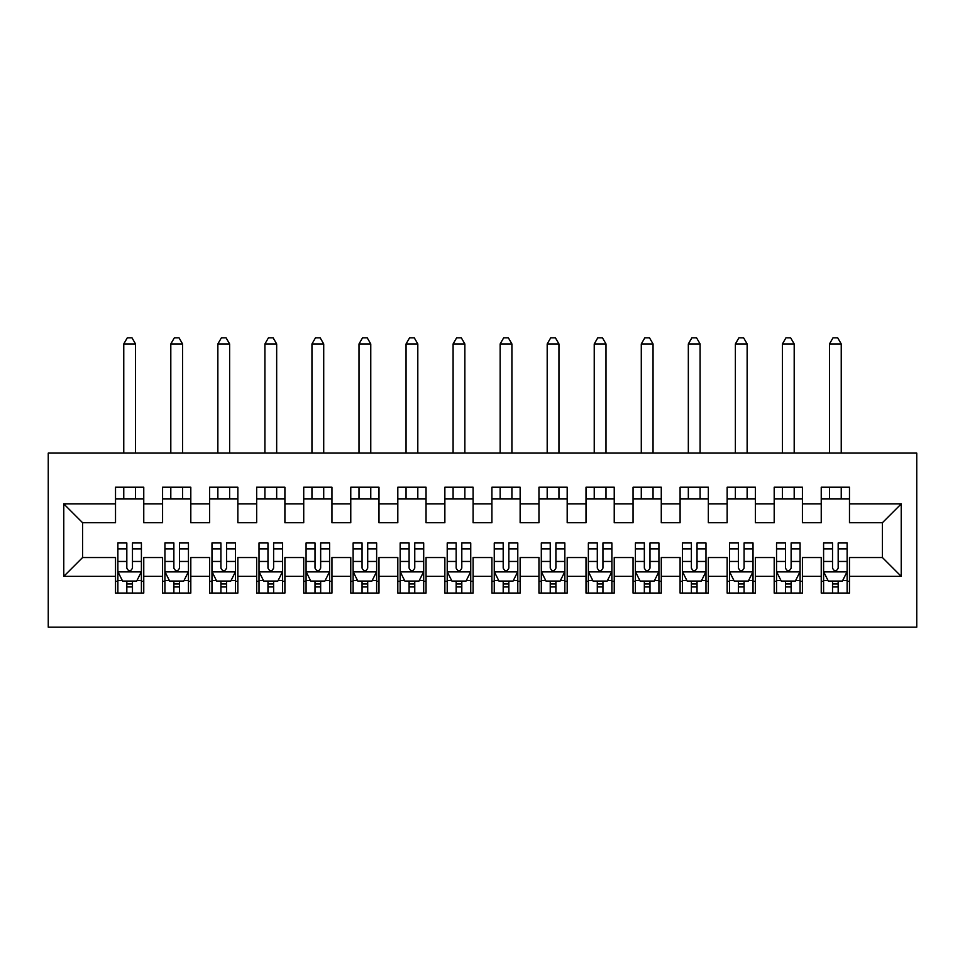 <?xml version="1.0" encoding="UTF-8"?>
<svg xmlns="http://www.w3.org/2000/svg" width="965" height="965" viewBox="0 0 965 965"><rect width="100%" height="100%" fill="white"/><g stroke="black" fill="none" stroke-linecap="round" stroke-linejoin="round"><path stroke-width="1.45" d="M48.25 627.166L916.75 627.166L916.75 453.092L48.25 453.092L48.25 627.166M63.774 576.358L63.774 503.911L115.523 503.911L115.523 522.728L82.592 522.728L82.592 557.541L63.774 576.358L115.523 576.358L115.523 593.065L143.761 593.065L143.761 576.358L162.578 576.358L162.578 593.065L190.805 593.065L190.805 576.358L209.622 576.358L209.622 593.065L237.848 593.065L237.848 576.358L256.666 576.358L256.666 593.065L284.904 593.065L284.904 576.358L303.722 576.358L303.722 593.065L331.948 593.065L331.948 576.358L350.765 576.358L350.765 593.065L378.992 593.065L378.992 576.358L397.809 576.358L397.809 593.065L426.048 593.065L426.048 576.358L444.865 576.358L444.865 593.065L473.091 593.065L473.091 576.358L491.909 576.358L491.909 593.065L520.135 593.065L520.135 576.358L538.952 576.358L538.952 593.065L567.191 593.065L567.191 576.358L586.008 576.358L586.008 593.065L614.235 593.065L614.235 576.358L633.052 576.358L633.052 593.065L661.278 593.065L661.278 576.358L680.096 576.358L680.096 593.065L708.334 593.065L708.334 576.358L727.152 576.358L727.152 593.065L755.378 593.065L755.378 576.358L774.195 576.358L774.195 593.065L802.422 593.065L802.422 576.358L821.239 576.358L821.239 593.065L849.477 593.065L849.477 557.541L882.408 557.541L882.408 522.728L849.477 522.728L849.477 503.911L901.226 503.911L901.226 576.358L849.477 576.358M849.477 503.911L849.477 487.204L821.239 487.204L821.239 503.911L802.422 503.911L802.422 487.204L774.195 487.204L774.195 503.911L755.378 503.911L755.378 487.204L727.152 487.204L727.152 503.911L708.334 503.911L708.334 487.204L680.096 487.204L680.096 503.911L661.278 503.911L661.278 487.204L633.052 487.204L633.052 503.911L614.235 503.911L614.235 487.204L586.008 487.204L586.008 503.911L567.191 503.911L567.191 487.204L538.952 487.204L538.952 503.911L520.135 503.911L520.135 487.204L491.909 487.204L491.909 503.911L473.091 503.911L473.091 487.204L444.865 487.204L444.865 503.911L426.048 503.911L426.048 487.204L397.809 487.204L397.809 503.911L378.992 503.911L378.992 487.204L350.765 487.204L350.765 503.911L331.948 503.911L331.948 487.204L303.722 487.204L303.722 503.911L284.904 503.911L284.904 487.204L256.666 487.204L256.666 503.911L237.848 503.911L237.848 487.204L209.622 487.204L209.622 503.911L190.805 503.911L190.805 487.204L162.578 487.204L162.578 503.911L143.761 503.911L143.761 487.204L115.523 487.204L115.523 503.911M802.422 576.358L802.422 557.541L821.239 557.541L821.239 576.358M901.226 503.911L882.408 522.728M755.378 576.358L755.378 557.541L774.195 557.541L774.195 576.358M821.239 503.911L821.239 522.728L802.422 522.728L802.422 503.911M708.334 576.358L708.334 557.541L727.152 557.541L727.152 576.358M774.195 503.911L774.195 522.728L755.378 522.728L755.378 503.911M661.278 576.358L661.278 557.541L680.096 557.541L680.096 576.358M727.152 503.911L727.152 522.728L708.334 522.728L708.334 503.911M614.235 576.358L614.235 557.541L633.052 557.541L633.052 576.358M680.096 503.911L680.096 522.728L661.278 522.728L661.278 503.911M567.191 576.358L567.191 557.541L586.008 557.541L586.008 576.358M633.052 503.911L633.052 522.728L614.235 522.728L614.235 503.911M520.135 576.358L520.135 557.541L538.952 557.541L538.952 576.358M586.008 503.911L586.008 522.728L567.191 522.728L567.191 503.911M473.091 576.358L473.091 557.541L491.909 557.541L491.909 576.358M538.952 503.911L538.952 522.728L520.135 522.728L520.135 503.911M426.048 576.358L426.048 557.541L444.865 557.541L444.865 576.358M491.909 503.911L491.909 522.728L473.091 522.728L473.091 503.911M378.992 576.358L378.992 557.541L397.809 557.541L397.809 576.358M444.865 503.911L444.865 522.728L426.048 522.728L426.048 503.911M331.948 576.358L331.948 557.541L350.765 557.541L350.765 576.358M397.809 503.911L397.809 522.728L378.992 522.728L378.992 503.911M284.904 576.358L284.904 557.541L303.722 557.541L303.722 576.358M350.765 503.911L350.765 522.728L331.948 522.728L331.948 503.911M237.848 576.358L237.848 557.541L256.666 557.541L256.666 576.358M303.722 503.911L303.722 522.728L284.904 522.728L284.904 503.911M190.805 576.358L190.805 557.541L209.622 557.541L209.622 576.358M256.666 503.911L256.666 522.728L237.848 522.728L237.848 503.911M143.761 576.358L143.761 557.541L162.578 557.541L162.578 576.358M209.622 503.911L209.622 522.728L190.805 522.728L190.805 503.911M82.592 557.541L115.523 557.541L115.523 576.358M162.578 503.911L162.578 522.728L143.761 522.728L143.761 503.911M821.239 498.965L849.477 498.965M774.195 498.965L802.422 498.965M727.152 498.965L755.378 498.965M680.096 498.965L708.334 498.965M633.052 498.965L661.278 498.965M586.008 498.965L614.235 498.965M538.952 498.965L567.191 498.965M491.909 498.965L520.135 498.965M444.865 498.965L473.091 498.965M397.809 498.965L426.048 498.965M350.765 498.965L378.992 498.965M303.722 498.965L331.948 498.965M256.666 498.965L284.904 498.965M209.622 498.965L237.848 498.965M162.578 498.965L190.805 498.965M115.523 498.965L143.761 498.965M115.523 581.304L117.875 581.304M141.409 581.304L143.761 581.304M162.578 581.304L164.931 581.304M188.452 581.304L190.805 581.304M209.622 581.304L211.974 581.304M235.496 581.304L237.848 581.304M256.666 581.304L259.018 581.304M282.552 581.304L284.904 581.304M303.722 581.304L306.074 581.304M329.596 581.304L331.948 581.304M350.765 581.304L353.118 581.304M376.639 581.304L378.992 581.304M397.809 581.304L400.161 581.304M423.695 581.304L426.048 581.304M444.865 581.304L447.217 581.304M470.739 581.304L473.091 581.304M491.909 581.304L494.261 581.304M517.783 581.304L520.135 581.304M538.952 581.304L541.305 581.304M564.839 581.304L567.191 581.304M586.008 581.304L588.361 581.304M611.882 581.304L614.235 581.304M633.052 581.304L635.404 581.304M658.926 581.304L661.278 581.304M680.096 581.304L682.448 581.304M705.982 581.304L708.334 581.304M727.152 581.304L729.504 581.304M753.026 581.304L755.378 581.304M774.195 581.304L776.548 581.304M800.069 581.304L802.422 581.304M821.239 581.304L823.591 581.304M847.125 581.304L849.477 581.304M63.774 503.911L82.592 522.728M882.408 557.541L901.226 576.358M126.825 586.949L132.47 586.949M117.875 548.856L126.825 548.856L126.825 542.957L117.875 542.957L117.875 571.654L122.591 581.063L136.704 581.063L141.409 571.654L141.409 542.957L132.47 542.957L132.47 548.856L141.409 548.856M141.409 571.654L141.409 593.065M117.875 571.654L117.875 593.065M132.47 581.063L132.47 593.065M126.825 593.065L126.825 581.063M126.825 548.856L126.825 568.132C128.695 571.75 130.577 571.75 132.47 568.132L132.47 548.856M126.825 581.304L132.47 581.304M135.522 498.965L135.522 487.204M135.522 453.092L135.522 343.95L123.761 343.95L123.761 453.092M123.761 498.965L123.761 487.204M123.761 343.95L127.296 337.834L132 337.834L135.522 343.95M173.869 586.949L179.514 586.949M164.931 548.856L173.869 548.856L173.869 542.957L164.931 542.957L164.931 571.654L169.635 581.063L183.748 581.063L188.452 571.654L188.452 542.957L179.514 542.957L179.514 548.856L188.452 548.856M188.452 571.654L188.452 593.065M164.931 571.654L164.931 593.065M179.514 581.063L179.514 593.065M173.869 593.065L173.869 581.063M173.869 548.856L173.869 568.132C175.751 571.75 177.632 571.75 179.514 568.132L179.514 548.856M173.869 581.304L179.514 581.304M182.566 498.965L182.566 487.204M182.566 453.092L182.566 343.95L170.805 343.95L170.805 453.092M170.805 498.965L170.805 487.204M170.805 343.95L174.339 337.834L179.044 337.834L182.566 343.95M220.913 586.949L226.558 586.949M211.974 548.856L220.913 548.856L220.913 542.957L211.974 542.957L211.974 571.654L216.679 581.063L230.792 581.063L235.496 571.654L235.496 542.957L226.558 542.957L226.558 548.856L235.496 548.856M235.496 571.654L235.496 593.065M211.974 571.654L211.974 593.065M226.558 581.063L226.558 593.065M220.913 593.065L220.913 581.063M220.913 548.856L220.913 568.132C222.794 571.75 224.676 571.75 226.558 568.132L226.558 548.856M220.913 581.304L226.558 581.304M229.622 498.965L229.622 487.204M229.622 453.092L229.622 343.95L217.861 343.95L217.861 453.092M217.861 498.965L217.861 487.204M217.861 343.95L221.383 337.834L226.087 337.834L229.622 343.95M267.968 586.949L273.614 586.949M259.018 548.856L267.968 548.856L267.968 542.957L259.018 542.957L259.018 571.654L263.722 581.063L277.848 581.063L282.552 571.654L282.552 542.957L273.614 542.957L273.614 548.856L282.552 548.856M282.552 571.654L282.552 593.065M259.018 571.654L259.018 593.065M273.614 581.063L273.614 593.065M267.968 593.065L267.968 581.063M267.968 548.856L267.968 568.132C269.838 571.75 271.72 571.75 273.614 568.132L273.614 548.856M267.968 581.304L273.614 581.304M276.666 498.965L276.666 487.204M276.666 453.092L276.666 343.95L264.905 343.95L264.905 453.092M264.905 498.965L264.905 487.204M264.905 343.95L268.439 337.834L273.143 337.834L276.666 343.95M315.012 586.949L320.657 586.949M306.074 548.856L315.012 548.856L315.012 542.957L306.074 542.957L306.074 571.654L310.778 581.063L324.891 581.063L329.596 571.654L329.596 542.957L320.657 542.957L320.657 548.856L329.596 548.856M329.596 571.654L329.596 593.065M306.074 571.654L306.074 593.065M320.657 581.063L320.657 593.065M315.012 593.065L315.012 581.063M315.012 548.856L315.012 568.132C316.894 571.75 318.776 571.75 320.657 568.132L320.657 548.856M315.012 581.304L320.657 581.304M323.709 498.965L323.709 487.204M323.709 453.092L323.709 343.95L311.948 343.95L311.948 453.092M311.948 498.965L311.948 487.204M311.948 343.95L315.483 337.834L320.187 337.834L323.709 343.95M362.056 586.949L367.701 586.949M353.118 548.856L362.056 548.856L362.056 542.957L353.118 542.957L353.118 571.654L357.822 581.063L371.935 581.063L376.639 571.654L376.639 542.957L367.701 542.957L367.701 548.856L376.639 548.856M376.639 571.654L376.639 593.065M353.118 571.654L353.118 593.065M367.701 581.063L367.701 593.065M362.056 593.065L362.056 581.063M362.056 548.856L362.056 568.132C363.938 571.75 365.819 571.75 367.701 568.132L367.701 548.856M362.056 581.304L367.701 581.304M370.765 498.965L370.765 487.204M370.765 453.092L370.765 343.95L359.004 343.95L359.004 453.092M359.004 498.965L359.004 487.204M359.004 343.95L362.526 337.834L367.231 337.834L370.765 343.95M409.1 586.949L414.757 586.949M400.161 548.856L409.1 548.856L409.1 542.957L400.161 542.957L400.161 571.654L404.866 581.063L418.991 581.063L423.695 571.654L423.695 542.957L414.757 542.957L414.757 548.856L423.695 548.856M423.695 571.654L423.695 593.065M400.161 571.654L400.161 593.065M414.757 581.063L414.757 593.065M409.1 593.065L409.1 581.063M409.1 548.856L409.1 568.132C410.981 571.75 412.863 571.75 414.757 568.132L414.757 548.856M409.1 581.304L414.757 581.304M417.809 498.965L417.809 487.204M417.809 453.092L417.809 343.95L406.048 343.95L406.048 453.092M406.048 498.965L406.048 487.204M406.048 343.95L409.57 337.834L414.287 337.834L417.809 343.95M456.156 586.949L461.801 586.949M447.217 548.856L456.156 548.856L456.156 542.957L447.217 542.957L447.217 571.654L451.922 581.063L466.035 581.063L470.739 571.654L470.739 542.957L461.801 542.957L461.801 548.856L470.739 548.856M470.739 571.654L470.739 593.065M447.217 571.654L447.217 593.065M461.801 581.063L461.801 593.065M456.156 593.065L456.156 581.063M456.156 548.856L456.156 568.132C458.037 571.75 459.919 571.75 461.801 568.132L461.801 548.856M456.156 581.304L461.801 581.304M464.853 498.965L464.853 487.204M464.853 453.092L464.853 343.95L453.092 343.95L453.092 453.092M453.092 498.965L453.092 487.204M453.092 343.95L456.626 337.834L461.33 337.834L464.853 343.95M503.199 586.949L508.844 586.949M494.261 548.856L503.199 548.856L503.199 542.957L494.261 542.957L494.261 571.654L498.965 581.063L513.078 581.063L517.783 571.654L517.783 542.957L508.844 542.957L508.844 548.856L517.783 548.856M517.783 571.654L517.783 593.065M494.261 571.654L494.261 593.065M508.844 581.063L508.844 593.065M503.199 593.065L503.199 581.063M503.199 548.856L503.199 568.132C505.081 571.75 506.963 571.75 508.844 568.132L508.844 548.856M503.199 581.304L508.844 581.304M511.908 498.965L511.908 487.204M511.908 453.092L511.908 343.95L500.147 343.95L500.147 453.092M500.147 498.965L500.147 487.204M500.147 343.95L503.67 337.834L508.374 337.834L511.908 343.95M550.243 586.949L555.9 586.949M541.305 548.856L550.243 548.856L550.243 542.957L541.305 542.957L541.305 571.654L546.009 581.063L560.134 581.063L564.839 571.654L564.839 542.957L555.9 542.957L555.9 548.856L564.839 548.856M564.839 571.654L564.839 593.065M541.305 571.654L541.305 593.065M555.9 581.063L555.9 593.065M550.243 593.065L550.243 581.063M550.243 548.856L550.243 568.132C552.125 571.75 554.006 571.75 555.9 568.132L555.9 548.856M550.243 581.304L555.9 581.304M558.952 498.965L558.952 487.204M558.952 453.092L558.952 343.95L547.191 343.95L547.191 453.092M547.191 498.965L547.191 487.204M547.191 343.95L550.713 337.834L555.43 337.834L558.952 343.95M597.299 586.949L602.944 586.949M588.361 548.856L597.299 548.856L597.299 542.957L588.361 542.957L588.361 571.654L593.065 581.063L607.178 581.063L611.882 571.654L611.882 542.957L602.944 542.957L602.944 548.856L611.882 548.856M611.882 571.654L611.882 593.065M588.361 571.654L588.361 593.065M602.944 581.063L602.944 593.065M597.299 593.065L597.299 581.063M597.299 548.856L597.299 568.132C599.181 571.75 601.062 571.75 602.944 568.132L602.944 548.856M597.299 581.304L602.944 581.304M605.996 498.965L605.996 487.204M605.996 453.092L605.996 343.95L594.235 343.95L594.235 453.092M594.235 498.965L594.235 487.204M594.235 343.95L597.769 337.834L602.474 337.834L605.996 343.95M644.343 586.949L649.988 586.949M635.404 548.856L644.343 548.856L644.343 542.957L635.404 542.957L635.404 571.654L640.109 581.063L654.222 581.063L658.926 571.654L658.926 542.957L649.988 542.957L649.988 548.856L658.926 548.856M658.926 571.654L658.926 593.065M635.404 571.654L635.404 593.065M649.988 581.063L649.988 593.065M644.343 593.065L644.343 581.063M644.343 548.856L644.343 568.132C646.224 571.75 648.106 571.75 649.988 568.132L649.988 548.856M644.343 581.304L649.988 581.304M653.052 498.965L653.052 487.204M653.052 453.092L653.052 343.95L641.291 343.95L641.291 453.092M641.291 498.965L641.291 487.204M641.291 343.95L644.813 337.834L649.517 337.834L653.052 343.95M691.386 586.949L697.032 586.949M682.448 548.856L691.386 548.856L691.386 542.957L682.448 542.957L682.448 571.654L687.152 581.063L701.278 581.063L705.982 571.654L705.982 542.957L697.032 542.957L697.032 548.856L705.982 548.856M705.982 571.654L705.982 593.065M682.448 571.654L682.448 593.065M697.032 581.063L697.032 593.065M691.386 593.065L691.386 581.063M691.386 548.856L691.386 568.132C693.268 571.75 695.15 571.75 697.032 568.132L697.032 548.856M691.386 581.304L697.032 581.304M700.095 498.965L700.095 487.204M700.095 453.092L700.095 343.95L688.335 343.95L688.335 453.092M688.335 498.965L688.335 487.204M688.335 343.95L691.857 337.834L696.561 337.834L700.095 343.95M738.442 586.949L744.087 586.949M729.504 548.856L738.442 548.856L738.442 542.957L729.504 542.957L729.504 571.654L734.208 581.063L748.321 581.063L753.026 571.654L753.026 542.957L744.087 542.957L744.087 548.856L753.026 548.856M753.026 571.654L753.026 593.065M729.504 571.654L729.504 593.065M744.087 581.063L744.087 593.065M738.442 593.065L738.442 581.063M738.442 548.856L738.442 568.132C740.324 571.75 742.206 571.75 744.087 568.132L744.087 548.856M738.442 581.304L744.087 581.304M747.139 498.965L747.139 487.204M747.139 453.092L747.139 343.95L735.378 343.95L735.378 453.092M735.378 498.965L735.378 487.204M735.378 343.95L738.913 337.834L743.617 337.834L747.139 343.95M785.486 586.949L791.131 586.949M776.548 548.856L785.486 548.856L785.486 542.957L776.548 542.957L776.548 571.654L781.252 581.063L795.365 581.063L800.069 571.654L800.069 542.957L791.131 542.957L791.131 548.856L800.069 548.856M800.069 571.654L800.069 593.065M776.548 571.654L776.548 593.065M791.131 581.063L791.131 593.065M785.486 593.065L785.486 581.063M785.486 548.856L785.486 568.132C787.368 571.75 789.249 571.75 791.131 568.132L791.131 548.856M785.486 581.304L791.131 581.304M794.195 498.965L794.195 487.204M794.195 453.092L794.195 343.95L782.434 343.95L782.434 453.092M782.434 498.965L782.434 487.204M782.434 343.95L785.956 337.834L790.661 337.834L794.195 343.95M832.53 586.949L838.175 586.949M823.591 548.856L832.53 548.856L832.53 542.957L823.591 542.957L823.591 571.654L828.296 581.063L842.409 581.063L847.125 571.654L847.125 542.957L838.175 542.957L838.175 548.856L847.125 548.856M847.125 571.654L847.125 593.065M823.591 571.654L823.591 593.065M838.175 581.063L838.175 593.065M832.53 593.065L832.53 581.063M832.53 548.856L832.53 568.132C834.411 571.75 836.293 571.75 838.175 568.132L838.175 548.856M832.53 581.304L838.175 581.304M841.239 498.965L841.239 487.204M841.239 453.092L841.239 343.95L829.478 343.95L829.478 453.092M829.478 498.965L829.478 487.204M829.478 343.95L833 337.834L837.704 337.834L841.239 343.95M117.995 571.895L141.288 571.895M141.409 580.496L136.982 580.496M122.302 580.496L117.875 580.496M132.47 561.461L141.409 561.461M117.875 561.461L126.825 561.461M126.825 583.958L132.47 583.958M165.051 571.895L188.332 571.895M188.452 580.496L184.026 580.496M169.345 580.496L164.931 580.496M179.514 561.461L188.452 561.461M164.931 561.461L173.869 561.461M173.869 583.958L179.514 583.958M212.095 571.895L235.388 571.895M235.496 580.496L231.081 580.496M216.401 580.496L211.974 580.496M226.558 561.461L235.496 561.461M211.974 561.461L220.913 561.461M220.913 583.958L226.558 583.958M259.139 571.895L282.431 571.895M282.552 580.496L278.125 580.496M263.445 580.496L259.018 580.496M273.614 561.461L282.552 561.461M259.018 561.461L267.968 561.461M267.968 583.958L273.614 583.958M306.195 571.895L329.475 571.895M329.596 580.496L325.169 580.496M310.489 580.496L306.074 580.496M320.657 561.461L329.596 561.461M306.074 561.461L315.012 561.461M315.012 583.958L320.657 583.958M353.238 571.895L376.531 571.895M376.639 580.496L372.225 580.496M357.545 580.496L353.118 580.496M367.701 561.461L376.639 561.461M353.118 561.461L362.056 561.461M362.056 583.958L367.701 583.958M400.282 571.895L423.575 571.895M423.695 580.496L419.268 580.496M404.588 580.496L400.161 580.496M414.757 561.461L423.695 561.461M400.161 561.461L409.1 561.461M409.1 583.958L414.757 583.958M447.338 571.895L470.618 571.895M470.739 580.496L466.312 580.496M451.632 580.496L447.217 580.496M461.801 561.461L470.739 561.461M447.217 561.461L456.156 561.461M456.156 583.958L461.801 583.958M494.382 571.895L517.662 571.895M517.783 580.496L513.368 580.496M498.688 580.496L494.261 580.496M508.844 561.461L517.783 561.461M494.261 561.461L503.199 561.461M503.199 583.958L508.844 583.958M541.425 571.895L564.718 571.895M564.839 580.496L560.412 580.496M545.732 580.496L541.305 580.496M555.9 561.461L564.839 561.461M541.305 561.461L550.243 561.461M550.243 583.958L555.9 583.958M588.469 571.895L611.762 571.895M611.882 580.496L607.455 580.496M592.775 580.496L588.361 580.496M602.944 561.461L611.882 561.461M588.361 561.461L597.299 561.461M597.299 583.958L602.944 583.958M635.525 571.895L658.805 571.895M658.926 580.496L654.511 580.496M639.831 580.496L635.404 580.496M649.988 561.461L658.926 561.461M635.404 561.461L644.343 561.461M644.343 583.958L649.988 583.958M682.569 571.895L705.861 571.895M705.982 580.496L701.555 580.496M686.875 580.496L682.448 580.496M697.032 561.461L705.982 561.461M682.448 561.461L691.386 561.461M691.386 583.958L697.032 583.958M729.612 571.895L752.905 571.895M753.026 580.496L748.599 580.496M733.919 580.496L729.504 580.496M744.087 561.461L753.026 561.461M729.504 561.461L738.442 561.461M738.442 583.958L744.087 583.958M776.668 571.895L799.949 571.895M800.069 580.496L795.655 580.496M780.975 580.496L776.548 580.496M791.131 561.461L800.069 561.461M776.548 561.461L785.486 561.461M785.486 583.958L791.131 583.958M823.712 571.895L847.005 571.895M847.125 580.496L842.698 580.496M828.018 580.496L823.591 580.496M838.175 561.461L847.125 561.461M823.591 561.461L832.53 561.461M832.53 583.958L838.175 583.958"/></g></svg>

